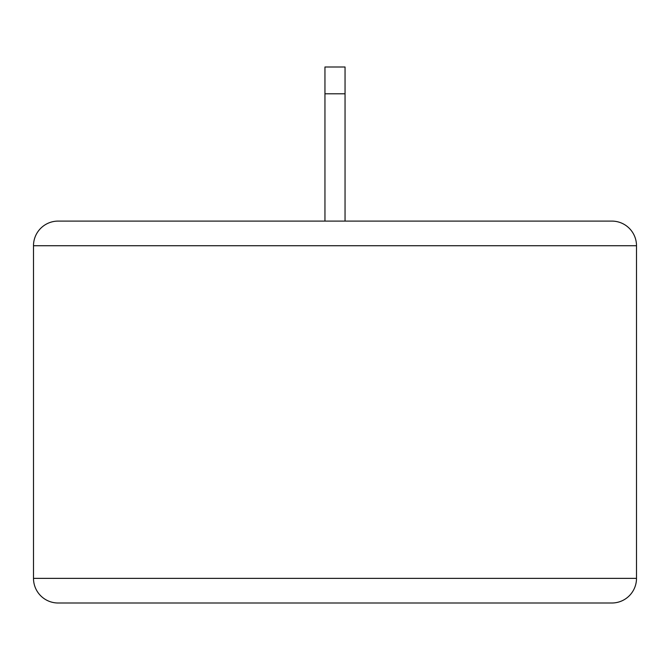 <?xml version="1.0" encoding="UTF-8"?>
<svg xmlns="http://www.w3.org/2000/svg" width="670" height="670" viewBox="0 0 670 670"><rect width="100%" height="100%" fill="white"/><g stroke="black" fill="none" stroke-linecap="round" stroke-linejoin="round"><path stroke-width="1" d="M33.5 245.731L33.5 578.369A24.631 24.631 0 0 0 58.131 603L611.869 603A24.631 24.631 0 0 0 636.5 578.369L636.5 245.731L33.5 245.731A24.631 24.631 0 0 1 58.131 221.1L611.869 221.1A24.631 24.631 0 0 1 636.5 245.731M324.95 221.1L324.95 67L345.05 67L345.05 221.1M324.95 93.8L345.05 93.8M33.5 578.369L636.5 578.369"/></g></svg>
